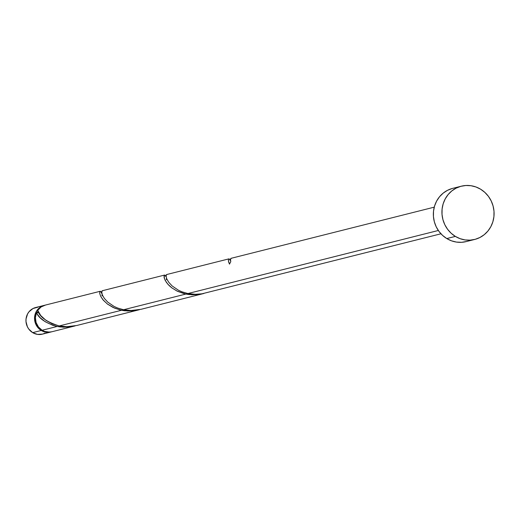 <?xml version="1.0" encoding="UTF-8"?>
<svg xmlns="http://www.w3.org/2000/svg" width="520" height="520" viewBox="0 0 520 520"><rect width="100%" height="100%" fill="white"/><g stroke="black" fill="none" stroke-linecap="round" stroke-linejoin="round"><path stroke-width="0.78" d="M41.255 330.473A13.728 12.993 -104.1 0 1 34.632 316.647A13.728 12.993 -104.1 0 1 44.226 305.37A13.728 12.993 -104.1 0 1 44.648 305.272L41.607 306.358L37.622 309.569L35.159 314.171L34.619 316.778L34.58 319.462L35.984 324.63L39.149 328.894L41.255 330.473L32.676 332.637L41.255 330.473L46.098 332.235L51.357 331.877A13.728 12.993 -104.1 0 1 50.927 331.994A13.728 12.993 -104.1 0 1 41.255 330.473M44.226 305.37L35.646 307.528A13.728 12.993 75.9 0 0 26.052 318.812A13.728 12.993 75.9 0 0 32.676 332.637L28.788 329.082L27.404 326.788L26 321.62L26.039 318.942L27.593 313.898L29.042 311.733L33.027 308.516L37.914 307.177M38.044 311.246A12.357 11.694 75.9 0 0 37.076 312.891L38.044 311.246M455.364 236.405A27.456 25.994 -104.1 0 1 442.124 208.754A27.456 25.994 -104.1 0 1 461.305 186.192A27.456 25.994 -104.1 0 1 480.656 189.234A27.456 25.994 -104.1 0 1 493.89 216.886A27.456 25.994 -104.1 0 1 474.715 239.447A27.456 25.994 -104.1 0 1 455.364 236.405L446.784 238.563L455.364 236.405L451.159 233.239L447.597 229.294L444.821 224.712L442.936 219.674L442.019 214.377L442.098 209.014L443.17 203.801L445.198 198.933L448.103 194.597L451.776 190.964L456.066 188.169L460.824 186.322L465.849 185.497L470.964 185.718L475.963 186.979L480.656 189.234L484.861 192.4L488.423 196.346L491.199 200.928L493.077 205.966L494 211.263L493.922 216.625L492.85 221.839L490.822 226.707L487.916 231.042L484.244 234.676L479.947 237.471L475.196 239.317L470.165 240.149L465.056 239.928L460.057 238.661L455.364 236.405M461.305 186.192L452.725 188.357A27.456 25.994 75.9 0 0 433.543 210.912A27.456 25.994 75.9 0 0 446.784 238.563A27.456 25.994 75.9 0 0 466.135 241.605L474.715 239.447M231.27 258.401L230.412 259.168L230.776 261.768A13.728 12.993 75.9 0 0 229.508 264.127L228.696 262.21L228.384 259.545L228.722 258.947L229.314 258.967L230.197 260.26M166.953 274.625L166.16 274.995L166.023 275.886L166.751 278.856L168.753 282.269L172.192 285.987L178.438 290.231L181.987 291.824L187.928 293.54L438.334 230.49L187.928 293.54L195.5 294.307L202.014 293.793L440.954 233.792M37.407 314.346L36.452 312.735A13.728 12.993 75.9 0 0 42.114 330.258L57.168 326.469L52.786 325.299L45.208 321.731L40.261 317.805L37.407 314.346M100.165 291.284L45.084 305.156A13.728 12.993 75.9 0 0 37.72 310.382L40.788 315.614L45.962 320.339L51.968 323.694L59.228 325.949L121.524 310.264L114.666 308.178L107.276 303.927L102.83 299.611L100.796 296.517L99.749 293.709L99.723 291.817L100.666 291.408L101.77 293.527M102.603 290.829L101.809 291.2L101.666 292.091L102.401 295.061L104.397 298.474L107.841 302.192L114.088 306.436L117.637 308.029L123.578 309.745L185.874 294.06L176.969 291.038L171.626 287.722L169.15 285.578L166.381 282.341L164.34 278.389L164.249 275.275L165.016 275.21L165.796 276.341M60.366 326.969L57.168 326.469L42.114 330.258A13.728 12.993 75.9 0 0 51.786 331.78L75.14 325.897L68.1 327.1L60.366 326.969M38.324 311.727L37.856 312.605L36.452 312.735C39.143 318.714 46.046 323.291 57.168 326.469L63.316 327.197L71.409 326.697L75.14 325.897M101.992 294.781L102.089 295.919M124.716 310.765L121.524 310.264L59.228 325.949L66.794 326.716L76.745 325.494L139.49 309.692L132.451 310.895L124.716 310.765M101.367 292.383L100.535 291.337L99.769 291.688L99.716 293.527L100.809 296.53L103.344 300.228L107.445 304.057L113.061 307.457L119.931 309.907L127.666 310.999L135.766 310.492L139.49 309.692M166.348 278.577L166.439 279.714M189.072 294.561L185.874 294.06L123.578 309.745L131.151 310.512L141.095 309.289L203.84 293.488L196.8 294.69L189.072 294.561M165.718 276.178L164.886 275.132L164.125 275.483L164.066 277.322L165.159 280.325L167.694 284.024L171.802 287.859L177.411 291.258L184.281 293.703L192.017 294.794L200.115 294.288L203.84 293.488M38.305 311.825A1.371 1.3 -104.1 0 1 36.452 312.735L35.406 317.584L36.095 322.556L38.434 326.976L42.114 330.258L44.46 331.389L49.511 332.131L52.026 331.714M45.474 305.065L41.106 306.95L37.72 310.382C39.358 316.771 46.527 321.958 59.228 325.949M466.615 241.482L461.584 242.307L456.476 242.086L451.477 240.825L446.784 238.563L442.579 235.404L439.017 231.458L436.241 226.876L434.356 221.839L433.44 216.535L433.518 211.172L434.59 205.959L436.618 201.091L439.524 196.755L443.196 193.122L447.486 190.327L452.244 188.481M44.967 333.171L42.588 334.094L37.518 334.393L32.676 332.637A13.728 12.993 75.9 0 0 42.348 334.159L50.927 331.994M434.246 207.161L230.906 258.362L230.386 259.382L230.776 261.768A13.728 12.993 75.9 0 0 229.508 264.127L228.423 261.118L228.475 259.279L229.236 258.928L230.074 259.974M228.872 258.875L166.569 274.567M164.522 275.08L102.219 290.764M230.692 259.597L229.678 259.877M101.992 292.006L100.991 292.298M166.341 275.802L165.328 276.081"/></g></svg>
